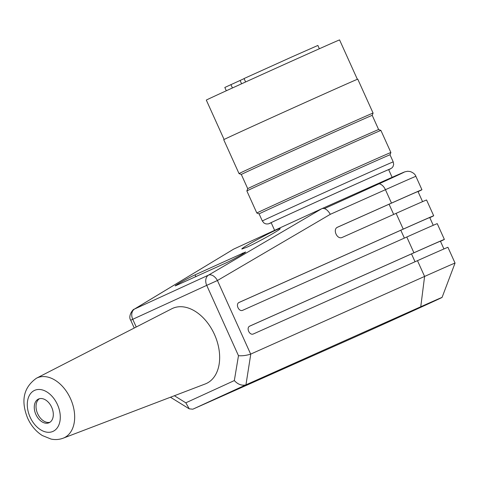 <?xml version="1.0" encoding="UTF-8"?>
<svg xmlns="http://www.w3.org/2000/svg" width="479" height="479" viewBox="0 0 479 479"><rect width="100%" height="100%" fill="white"/><g stroke="black" fill="none" stroke-linecap="round" stroke-linejoin="round"><path stroke-width="0.72" d="M49.924 422.274A12.981 8.682 66 0 1 37.619 413.64A12.981 8.682 66 0 1 39.422 398.714M214.472 334.474A41.176 27.554 -114 0 0 171.751 308.781L36.446 378.218A32.847 21.98 66 0 1 70.533 398.714A32.847 21.98 66 0 1 63.186 438.183L205.263 383.948A41.176 27.554 -114 0 0 214.472 334.474M238.871 302.56L400.815 230.237A82.196 0.431 -24.3 0 1 429.747 217.544L433.25 225.304M321.684 208.754C324.505 207.67 327.391 209.521 330.336 214.305L217.43 280.514L206.718 285.358A8.652 6.431 65.4 0 1 208.533 275.114L134.551 309.033A8.652 6.203 -121.2 0 0 134.132 309.26L233.686 249.104L321.696 208.748L208.533 275.114A8.652 5.311 59.6 0 1 217.43 280.514L250.661 354.113L424.598 276.437A86.519 0.455 -24.3 0 1 455.05 263.079L447.931 247.308A86.519 0.455 155.7 0 0 417.478 260.666L253.463 333.917C249.541 335.893 245.805 327.63 249.9 326.031L413.916 252.78A86.519 0.455 -24.3 0 1 444.368 239.422A86.519 0.455 -24.3 0 1 440.482 241.332M455.05 263.079L442.075 297.417A60.564 0.317 155.7 0 0 420.76 306.764L245.949 384.835L193.073 409.084L347.263 340.467A60.564 0.317 155.7 0 0 407.539 313.332A60.564 0.317 155.7 0 0 442.075 297.417M249.553 326.217L411.497 253.894A82.196 0.431 -24.3 0 1 440.429 241.2L443.931 248.96M444.368 239.422L437.249 223.651A86.519 0.455 155.7 0 0 406.797 237.009L242.781 310.26C238.859 312.236 235.123 303.973 239.219 302.375L403.234 229.124A86.519 0.455 -24.3 0 1 433.687 215.766A86.519 0.455 -24.3 0 1 429.801 217.676M433.687 215.766L426.567 199.994A86.519 0.455 155.7 0 0 396.115 213.353L342.245 237.41C337.144 239.985 332.294 229.237 337.617 227.16L391.487 203.102A86.519 0.455 -24.3 0 1 421.939 189.744A86.519 0.455 -24.3 0 1 418.053 191.654M337.216 227.369L389.068 204.216A82.196 0.431 -24.3 0 1 417.993 191.522L422.568 201.647M250.661 354.113C246.463 355.484 242.404 356.011 238.476 355.693L206.718 285.358L130.725 320.223L134.246 328.031M225.735 263.061C232.339 260.079 246.278 252.295 245.559 251.99L195.055 274.856C188.451 277.838 174.512 285.622 175.23 285.927L225.735 263.061M247.098 247.128C258.103 242.158 281.341 229.178 280.137 228.675C280.449 226.83 240.332 248.182 241.865 249.038L247.098 247.128M192.792 409.198L189.247 408.832L185.822 402.815L234.333 380.571L238.476 355.693M250.786 354.059L245.949 384.835M245.643 384.96C241.56 385.769 237.788 384.308 234.333 380.571M51.684 407.27A12.981 8.682 -114 0 0 38.506 399.037A12.981 8.682 -114 0 0 35.859 414.425A12.981 8.682 -114 0 0 49.074 422.741A12.981 8.682 -114 0 0 51.684 407.27M373.081 113.08L373.081 113.08A73.544 0.383 155.7 0 0 305.901 142.987A73.544 0.383 155.7 0 0 239.033 173.602A73.544 0.383 155.7 0 0 239.033 173.608L223.723 139.694A73.544 0.383 155.7 0 1 290.591 109.08A73.544 0.383 155.7 0 1 357.771 79.173L373.081 113.08L372.219 115.367A71.814 0.377 155.7 0 0 306.614 144.574A71.814 0.377 155.7 0 0 241.32 174.47L239.033 173.608M357.364 79.31L339.575 39.925A73.107 0.383 155.7 0 0 272.791 69.659A73.107 0.383 155.7 0 0 206.311 100.093L224.1 139.479M372.219 115.367L378.626 129.558A71.814 0.377 155.7 0 0 313.021 158.771A71.814 0.377 155.7 0 0 247.727 188.66L246.865 190.947A73.544 0.383 155.7 0 0 246.865 190.953L256.834 213.029A73.544 0.383 155.7 0 1 323.702 182.415A73.544 0.383 155.7 0 1 390.882 152.502A73.544 0.383 155.7 0 0 390.882 152.502L380.913 130.426A73.544 0.383 155.7 0 0 313.733 160.339A73.544 0.383 155.7 0 0 246.865 190.947M390.882 152.508L390.02 154.795A71.814 0.377 155.7 0 0 324.415 184.002A71.814 0.377 155.7 0 0 259.121 213.897L256.834 213.029M388.679 169.698A65.324 0.341 155.7 0 0 389.445 169.291A65.324 0.341 155.7 0 0 329.774 195.863A65.324 0.341 155.7 0 0 270.378 223.052A65.324 0.341 155.7 0 0 271.186 222.747M226.31 90.765L224.819 87.465L244.104 78.634M245.607 81.969L244.062 78.538L292.453 56.666L317.87 45.451L319.355 48.75M241.602 83.789L240.099 80.472M232.435 87.962L230.902 84.573M400.815 230.237L404.366 238.093M420.76 306.764L424.598 276.437L417.478 260.666M411.497 253.894L415.042 261.75M413.916 252.78L406.797 237.009M403.234 229.124L396.115 213.353M389.068 204.216L393.684 214.442M421.939 189.744L415.886 176.338A86.519 0.455 155.7 0 0 385.433 189.696L330.336 214.305M391.487 203.102L385.433 189.696A8.652 5.329 65.9 0 0 377.069 184.02L404.803 171.841L407.647 171.254L410.168 171.524C413.269 172.679 415.179 174.284 415.886 176.338M136.228 327.013L132.737 319.283A8.652 6.431 65.4 0 1 134.551 309.033L233.668 249.116M321.726 208.736L377.033 184.038A77.867 0.407 -24.3 0 1 398.971 174.655A77.867 0.407 -24.3 0 1 324.301 208.64M174.386 395.738L185.822 402.815M195.905 276.742L195.055 274.856M242.416 253.14L242.799 253.984M57.462 404.617A22.477 15.041 -114 0 0 28.944 396.283A22.477 15.041 -114 0 0 44.966 431.765A22.477 15.041 -114 0 0 57.462 404.617M393.223 161.89A71.814 0.377 155.7 0 0 327.618 191.097A71.814 0.377 155.7 0 0 262.324 220.993L264.019 223.064L265.965 223.933L268.162 223.933L271.204 222.777A66.623 0.347 -24.3 0 1 329.768 195.857A66.623 0.347 -24.3 0 1 388.697 169.728L391.894 167.955L393.025 166.554L393.666 164.483L393.223 161.89L390.02 154.795M377.063 184.02L321.696 208.748M170.464 397.235L189.241 408.844M134.132 309.26C133.39 308.692 127.576 315.942 130.785 320.361M392.121 177.326L388.637 169.596M274.617 230.339L271.144 222.645M63.186 438.183C59.282 439.632 55.247 439.932 51.079 439.075L42.32 435.537C35.835 431.387 30.89 425.478 27.495 417.814C20.675 400.54 23.657 387.337 36.446 378.218M241.32 174.47L247.727 188.66M378.626 129.558L380.913 130.426M259.121 213.897L262.324 220.993"/></g></svg>
